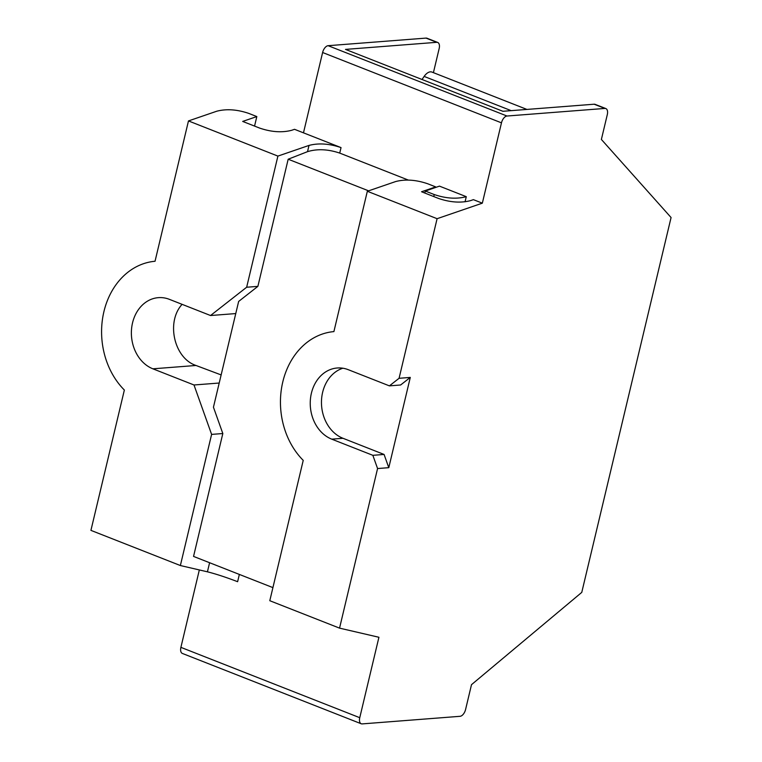 <?xml version="1.0" encoding="UTF-8"?>
<svg xmlns="http://www.w3.org/2000/svg" width="762" height="762" viewBox="0 0 762 762"><rect width="100%" height="100%" fill="white"/><g stroke="black" fill="none" stroke-linecap="round" stroke-linejoin="round"><path stroke-width="1.14" d="M388.791 467.678L410.289 377.419L399.069 378.295L389.401 385.867L348.301 369.703A36.547 29.747 -94.4 0 0 337.204 367.998A36.547 29.747 -94.4 0 0 310.363 399.869A36.547 29.747 -94.4 0 0 331.756 439.16L372.856 455.324L384.077 454.447L388.791 467.678L377.571 468.544L339.547 628.136L378.924 637.27L359.759 717.699A6.848 3.705 111.5 0 0 361.217 723.767A6.848 3.705 111.5 0 0 362.179 723.9L460.058 716.309A6.848 3.705 111.5 0 0 465.582 709.489L471.497 684.676L581.768 592.379L671.074 217.532L601.38 139.446L607.295 114.643A6.848 3.705 111.5 0 0 605.838 108.566A6.848 3.705 111.5 0 0 604.876 108.433L594.15 104.213L502.901 111.29L345.5 49.397L436.75 42.32A6.848 3.705 -68.5 0 1 437.702 42.453A6.848 3.705 -68.5 0 1 439.169 48.52L433.416 72.657M437.702 42.453L426.977 38.233A6.848 3.705 111.5 0 0 426.015 38.1L328.127 45.691L506.987 116.024L604.876 108.433M506.987 116.024A6.848 3.705 111.5 0 0 501.472 122.844L322.612 52.511L303.476 132.836L341.033 147.599C329.336 143.637 318.659 142.904 309.01 145.418L277.901 156.096L246.659 287.236L210.541 315.525L169.44 299.361A36.547 29.747 -94.4 0 0 158.344 297.656A36.547 29.747 -94.4 0 0 131.502 329.536A36.547 29.747 -94.4 0 0 152.895 368.818L193.996 384.981L211.607 434.397L180.365 565.537L207.426 571.814C215.97 573.967 226.028 577.263 237.62 581.701L239.354 574.424M435.55 187.471L435.693 186.909L421.548 191.757L438.541 198.444C450.237 202.416 460.915 203.14 470.564 200.625L473.392 199.654L482.336 203.168L501.472 122.844M482.336 203.168L437.093 218.694L399.069 378.295M309.01 145.418L307.524 151.657L288.179 159.22L257.88 286.369L238.649 301.438L213.446 407.213L222.828 433.53L193.548 556.412L272.91 587.616M437.093 218.694L367.332 191.272L333.899 331.603A73.085 59.493 -94.4 0 0 282.788 381.924A73.085 59.493 -94.4 0 0 303.228 460.372L269.796 600.713L339.547 628.136M384.077 454.447L342.976 438.283A36.547 29.747 85.6 0 1 321.459 402.46A36.547 29.747 85.6 0 1 342.862 368.217M465.058 201.806L466.277 196.672C456.619 199.225 445.941 198.511 434.245 194.548L425.301 191.033L424.815 193.043M410.289 377.419L400.622 384.991L389.401 385.867M277.901 156.096L188.471 120.929L216.751 111.223C226.409 108.709 237.077 109.433 248.774 113.405L256.823 116.567L242.687 121.425L259.68 128.102C271.377 132.074 282.054 132.807 291.703 130.283L294.532 129.311L303.476 132.836M180.365 565.537L90.926 530.371L124.358 390.039A73.085 59.493 -94.4 0 1 103.927 311.582A73.085 59.493 -94.4 0 1 155.038 261.261L188.471 120.929M254.556 126.092L256.823 116.567M210.541 315.525L235.753 313.573M435.693 186.909L427.644 183.737C415.938 179.775 405.27 179.041 395.611 181.566L367.332 191.272M526.933 109.433L431.94 72.076A11.42 6.172 111.5 0 0 424.139 76.419L422.024 79.486M219.208 383.029L193.996 384.981M211.607 434.397L222.828 433.53M307.524 151.657C317.287 148.695 328.022 149.171 339.728 153.095L408.318 180.07M257.88 286.369L246.659 287.236M221.142 374.923L195.996 365.474L152.895 368.818M594.15 104.213A6.848 3.705 -68.5 0 1 595.103 104.346L605.838 108.566M425.301 191.033L439.445 186.128L466.277 196.672M182.108 304.343C165.849 321.955 174.107 358.302 195.996 365.474M372.856 455.324L377.571 468.544M361.217 723.767L182.356 653.434A6.848 3.705 111.5 0 1 180.899 647.357L199.339 569.938M288.179 159.22L368.589 190.833M328.127 45.691A6.848 3.705 111.5 0 0 322.612 52.511M342.976 438.283L331.756 439.16M434.245 194.548L433.759 196.558M424.139 76.419L511.188 110.652M436.75 42.32L426.015 38.1M341.033 147.599L339.728 153.095M180.899 647.357L359.759 717.699M209.598 562.718L207.426 571.814"/></g></svg>
